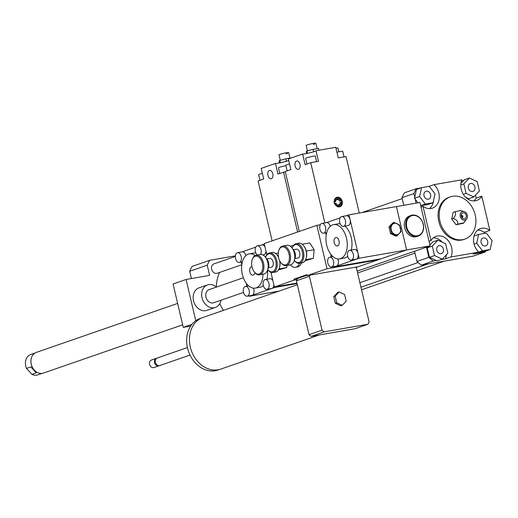 <?xml version="1.0" encoding="UTF-8"?>
<svg xmlns="http://www.w3.org/2000/svg" width="518" height="518" viewBox="0 0 518 518"><rect width="100%" height="100%" fill="white"/><g stroke="black" fill="none" stroke-linecap="round" stroke-linejoin="round"><path stroke-width="0.78" d="M243.518 292.411L213.72 302.739A6.954 5.543 -109.1 0 1 213.021 302.92A6.954 5.543 -109.1 0 1 206.067 297.559A6.954 5.543 -109.1 0 1 209.162 289.601L243.356 277.752M221.011 300.213A11.92 9.505 -109.1 0 1 215.346 307.433A11.92 9.505 -109.1 0 1 214.154 307.737A11.92 9.505 -109.1 0 1 202.227 298.549A11.92 9.505 -109.1 0 1 207.537 284.906A11.92 9.505 -109.1 0 1 216.459 287.069M215.346 307.433L206.85 310.379A11.92 9.505 -109.1 0 1 205.659 310.683A11.92 9.505 -109.1 0 1 193.732 301.495A11.92 9.505 -109.1 0 1 199.048 287.853L207.537 284.906M191.9 324.372L183.249 327.363L173.077 283.981L186.098 279.467L195.772 320.726M190.656 326.081L183.249 327.363M235.399 255.84L209.706 260.308A49.663 39.614 70.9 0 0 207.232 265.184L209.622 275.375L186.098 279.467M207.232 265.184L189.685 271.264L191.388 278.548M468.343 188.053A4.157 3.315 -109.1 0 1 470.266 183.553A4.157 3.315 -109.1 0 1 474.76 186.396A4.157 3.315 -109.1 0 1 472.986 191.414A4.157 3.315 -109.1 0 1 468.343 188.053M483.456 237.924A4.157 3.315 -109.1 0 1 487.619 241.123A4.157 3.315 -109.1 0 1 485.767 245.888A4.157 3.315 -109.1 0 1 481.267 243.052A4.157 3.315 -109.1 0 1 483.041 238.027A4.157 3.315 -109.1 0 1 483.456 237.924M443.376 249.093A4.157 3.315 -109.1 0 1 441.459 253.593A4.157 3.315 -109.1 0 1 436.959 250.751A4.157 3.315 -109.1 0 1 438.733 245.733A4.157 3.315 -109.1 0 1 443.376 249.093M479.403 191.058L473.847 196.95L466.07 193.376L463.85 183.909L469.405 178.024L477.182 181.591L479.403 191.058M465.695 197.313L468.751 198.711L473.847 196.95M463.325 194.328L466.07 193.376M460.767 184.978L463.85 183.909M460.89 183.411L464.309 179.785L469.405 178.024M482.478 250.822L476.702 243.298L478.632 234.434L486.331 233.094L492.1 240.617L490.17 249.482L482.478 250.822L478.8 252.098M474.119 244.192L476.702 243.298M474.035 236.027L478.632 234.434M477.518 252.564L485.081 251.249L490.17 249.482M432.316 246.095L437.872 240.203L445.648 243.771L447.869 253.237L442.314 259.129L434.537 255.555L432.316 246.095L427.22 247.857L428.593 246.4M429.921 245.001L432.776 241.964L437.872 240.203M434.537 255.555L429.441 257.323L437.218 260.891L442.314 259.129M429.441 257.323L427.22 247.857M428.263 199.229A4.157 3.315 -109.1 0 1 424.1 196.024A4.157 3.315 -109.1 0 1 425.951 191.259A4.157 3.315 -109.1 0 1 430.452 194.101A4.157 3.315 -109.1 0 1 428.677 199.119A4.157 3.315 -109.1 0 1 428.263 199.229M429.241 186.325L435.016 193.849L433.087 202.713L425.388 204.053L419.619 196.529L421.548 187.665L429.241 186.325M420.713 205.75L427.991 204.481L433.087 202.713M420.694 205.678L425.388 204.053M418 202.823L414.523 198.297L419.619 196.529M414.523 198.297L416.453 189.433L421.548 187.665M475.479 195.215L476.159 198.122L481.824 196.16A13.908 11.092 -109.1 0 1 476.748 200.427A13.908 11.092 -109.1 0 1 463.986 195.318A13.908 11.092 -109.1 0 1 461.862 179.804L434.032 184.641A13.908 11.092 -109.1 0 1 439.27 197.96A13.908 11.092 -109.1 0 1 432.433 208.132A13.908 11.092 -109.1 0 1 423.005 206.384L421.024 207.077M473.743 200.919A13.908 11.092 70.9 0 0 476.159 198.122M461.467 180.847L463.668 180.465M485.735 251.023A49.663 39.614 -109.1 0 1 485.178 251.988L473.161 254.079L478.82 252.117A13.908 11.092 -109.1 0 1 473.575 238.792A13.908 11.092 -109.1 0 1 480.419 228.619A13.908 11.092 -109.1 0 1 489.847 230.368L484.188 232.329A13.908 11.092 70.9 0 0 477.751 230.089M484.188 232.329L484.44 233.424M429.046 241.284L431.028 240.598A13.908 11.092 -109.1 0 1 436.104 236.331A13.908 11.092 -109.1 0 1 448.866 241.44A13.908 11.092 -109.1 0 1 450.99 256.954L445.331 258.916A13.908 11.092 70.9 0 0 446.354 254.843M442.255 242.217A13.908 11.092 70.9 0 0 433.443 237.801M436.324 260.483L433.307 261.007A49.663 39.614 -109.1 0 1 428.833 257.342L426.443 247.151M445.331 258.916L440.501 259.758M403.775 205.296L401.987 197.688A49.663 39.614 -109.1 0 1 404.461 192.813L416.349 188.694L420.81 187.917M429.105 186.351L434.032 184.641M481.824 196.16L489.847 230.368M431.028 240.598L423.005 206.384M416.122 203.153L415.19 199.158M414.743 197.274L413.876 193.57A49.663 39.614 -109.1 0 1 416.349 188.694M401.987 197.688L413.876 193.57M485.178 251.988L473.29 256.106L421.419 265.125A49.663 39.614 -109.1 0 1 416.945 261.46L414.555 251.269M416.945 261.46L428.833 257.342M429.435 208.624A13.908 11.092 70.9 0 0 433.553 200.563M464.122 211.564L460.45 210.548L453.146 212.231L451.67 219.01L456.086 224.767L463.526 223.2L466.692 218.965A4.468 3.568 -109.1 0 1 460.748 217.761A4.468 3.568 -109.1 0 1 462.768 211.486A4.468 3.568 -109.1 0 1 464.122 211.564A4.468 3.568 -109.1 0 1 467.152 214.659A4.468 3.568 -109.1 0 1 466.692 218.965M454.7 211.694C456.313 213.222 455.821 215.482 453.224 218.473L451.67 219.01M453.224 218.473C456.805 219.658 458.275 221.581 457.64 224.229L456.086 224.767M457.64 224.229C461.706 223.154 463.668 222.811 463.526 223.2M461.506 215.643A0.991 0.79 -109.1 0 1 462.108 217.385M461.305 216.006A0.991 0.79 -109.1 0 1 462.852 216.22A0.991 0.79 -109.1 0 1 461.726 217.223M463.086 212.84A3.082 2.454 -109.1 0 1 466.064 214.899A3.082 2.454 -109.1 0 1 465.268 218.499A3.082 2.454 -109.1 0 1 462.017 217.67A3.082 2.454 -109.1 0 1 461.253 215.475A3.082 2.454 -109.1 0 1 463.086 212.84M452.473 196.29A22.352 17.826 -109.1 0 1 474.838 213.526A22.352 17.826 -109.1 0 1 464.879 239.102A22.352 17.826 -109.1 0 1 440.714 223.821A22.352 17.826 -109.1 0 1 450.239 196.866A22.352 17.826 -109.1 0 1 452.473 196.29M464.879 239.102L463.746 239.497A22.352 17.826 -109.1 0 1 439.581 224.216A22.352 17.826 -109.1 0 1 449.106 197.261L450.239 196.866M478.82 252.117L450.99 256.954M421.419 265.125L433.307 261.007M223.439 310.36A33.774 26.936 -109.1 0 1 219.781 303.632M216.375 286.998A33.774 26.936 -109.1 0 1 219.651 272.416M241.789 264.743L217.204 273.264A4.966 3.963 -109.1 0 1 216.705 273.387A4.966 3.963 -109.1 0 1 211.739 269.561A4.966 3.963 -109.1 0 1 213.953 263.876L235.353 256.462M209.706 260.308L192.152 266.388A49.663 39.614 70.9 0 0 189.685 271.264M31.896 374.352L26.515 368.415L30.847 366.912L36.228 372.856L31.896 374.352A10.774 8.599 -109.1 0 0 37.808 374.857L42.062 373.387M26.515 368.415A10.774 8.599 -109.1 0 1 30.75 354.493L35.004 353.017M31.274 358.301A10.774 8.599 70.9 0 0 31.261 358.352A10.774 8.599 70.9 0 0 35.82 371.51A10.774 8.599 70.9 0 0 35.865 371.542M177.635 303.431L36.312 352.408A10.923 8.715 70.9 0 0 31.294 358.242A10.923 8.715 70.9 0 0 34.311 370.111A10.923 8.715 70.9 0 0 35.917 371.581A10.923 8.715 70.9 0 0 43.467 373.057L182.653 324.818M254.817 272.565A4.254 2.545 80.1 0 1 253.231 275.116A4.254 2.545 80.1 0 1 252.991 275.181A4.254 2.545 80.1 0 1 249.754 271.419A4.254 2.545 80.1 0 1 251.541 266.796A4.254 2.545 80.1 0 1 251.968 266.783M239.53 262.367A4.966 2.972 80.1 0 1 239.251 262.445A4.966 2.972 80.1 0 1 235.515 258.294A4.966 2.972 80.1 0 1 237.27 252.726A4.966 2.972 80.1 0 1 237.548 252.654A4.966 2.972 80.1 0 1 241.278 256.805A4.966 2.972 80.1 0 1 239.53 262.367M241.971 251.91A4.966 2.972 80.1 0 1 242.249 251.839A4.966 2.972 80.1 0 1 245.888 255.568M267.256 289.251A4.966 2.972 80.1 0 1 266.977 289.322A4.966 2.972 80.1 0 1 263.202 284.939A4.966 2.972 80.1 0 1 265.274 279.532A4.966 2.972 80.1 0 1 269.01 283.683A4.966 2.972 80.1 0 1 267.256 289.251M273.873 284.829A4.966 2.972 80.1 0 1 271.963 288.429A4.966 2.972 80.1 0 1 271.685 288.5L266.977 289.322M265.274 279.532L269.982 278.716A4.966 2.972 80.1 0 1 272.889 280.626M257.31 255.044A4.966 2.972 80.1 0 1 255.167 249.993A4.966 2.972 80.1 0 1 257.083 245.862A4.966 2.972 80.1 0 1 257.362 245.791A4.966 2.972 80.1 0 1 260.774 248.789A4.966 2.972 80.1 0 1 260.535 254.487M265.961 251.081A4.966 2.972 80.1 0 1 263.772 254.759L262.853 254.914M261.784 245.046A4.966 2.972 80.1 0 1 262.069 244.969A4.966 2.972 80.1 0 1 264.97 246.879M247.442 296.115A4.966 2.972 80.1 0 1 247.164 296.186A4.966 2.972 80.1 0 1 243.382 291.802A4.966 2.972 80.1 0 1 245.461 286.402A4.966 2.972 80.1 0 1 249.197 290.546A4.966 2.972 80.1 0 1 247.442 296.115M253.412 288.163A4.966 2.972 80.1 0 1 252.149 295.299A4.966 2.972 80.1 0 1 251.871 295.37L247.164 296.186M274.676 286.933L274.793 287.451L249.32 296.277L249.21 295.83M261.927 244.995L264.335 244.159M246.944 286.143L246.27 283.281M241.835 264.387L241.297 262.089M242.107 251.865L255.743 247.138M255.199 255.549A17.385 10.399 -99.9 0 0 249.281 253.865A17.385 10.399 -99.9 0 0 242.016 272.772A17.385 10.399 -99.9 0 0 255.238 288.112L259.945 287.296A17.385 10.399 -99.9 0 0 260.923 287.043A17.385 10.399 -99.9 0 0 263.345 285.593M266.887 279.254A17.385 10.399 -99.9 0 0 267.482 270.331M255.821 252.998A17.385 10.399 -99.9 0 0 253.988 253.043L249.281 253.865M255.238 288.112A17.385 10.399 -99.9 0 0 256.222 287.859A17.385 10.399 -99.9 0 0 262.93 274.229M278.937 291.129L249.32 296.277M297.047 283.579L274.793 287.451M292.281 247.74L292.165 248.109A9.136 5.465 80.1 0 1 301.301 248.795A9.136 5.465 80.1 0 1 299.236 262.471A9.136 5.465 80.1 0 1 294.315 260.457L294.548 260.768A9.933 5.944 -99.9 0 0 299.488 263.28A9.933 5.944 -99.9 0 0 300.045 263.138A9.933 5.944 -99.9 0 0 303.548 252.001A9.933 5.944 -99.9 0 0 296.082 243.706A9.933 5.944 -99.9 0 0 292.281 247.74A9.933 5.944 -99.9 0 0 292.191 248.038M296.082 243.706L298.75 243.24A9.933 5.944 80.1 0 1 301.282 243.674A9.933 5.944 80.1 0 1 303.69 245.759A9.933 5.944 80.1 0 1 305.957 258.78A9.933 5.944 80.1 0 1 302.713 262.671A9.933 5.944 80.1 0 1 302.156 262.814L299.488 263.28M293.415 249.715L296.393 249.197A4.468 2.674 80.1 0 1 299.754 252.933A4.468 2.674 80.1 0 1 298.174 257.938A4.468 2.674 80.1 0 1 297.921 258.003L294.949 258.521M306.047 258.488A9.136 5.465 -99.9 0 0 306.138 258.21A9.136 5.465 -99.9 0 0 306.3 251.178L306.274 251.049A9.136 5.465 -99.9 0 0 304.06 246.231A9.136 5.465 -99.9 0 0 303.872 246.005M292.812 249.016A6.954 4.157 80.1 0 1 293.305 249.572A6.954 4.157 80.1 0 1 294.891 258.689A6.954 4.157 80.1 0 1 294.619 259.389M294.982 258.391A6.158 3.684 -99.9 0 0 295.079 258.126A6.158 3.684 -99.9 0 0 293.674 250.045A6.158 3.684 -99.9 0 0 293.492 249.825M282.75 246.024L286.985 245.286A9.933 5.944 80.1 0 1 291.925 247.805A9.933 5.944 80.1 0 1 294.192 260.826A9.933 5.944 80.1 0 1 290.948 264.717A9.933 5.944 80.1 0 1 290.391 264.86L286.156 265.598A9.933 5.944 -99.9 0 0 286.713 265.456A9.933 5.944 -99.9 0 0 290.216 254.319A9.933 5.944 -99.9 0 0 282.75 246.024A9.933 5.944 -99.9 0 0 278.949 250.058A9.933 5.944 -99.9 0 0 278.859 250.356M294.282 260.535A9.136 5.465 -99.9 0 0 294.379 260.256A9.136 5.465 -99.9 0 0 292.294 248.277A9.136 5.465 -99.9 0 0 292.113 248.051M281.028 262.84A9.933 5.944 -99.9 0 0 281.216 263.086A9.933 5.944 -99.9 0 0 286.156 265.598M285.904 264.789A9.136 5.465 80.1 0 1 280.847 262.613A9.136 5.465 80.1 0 1 278.762 250.628A9.136 5.465 80.1 0 1 287.917 251.01A9.136 5.465 80.1 0 1 285.904 264.789M302.188 244.25L309.725 242.936L314.154 249.741L306.28 251.113M314.154 249.741L313.345 258.365L305.594 259.712M313.345 258.365L305.05 260.709M265.676 256.96L265.553 257.329A9.136 5.465 80.1 0 1 274.695 258.016A9.136 5.465 80.1 0 1 272.63 271.691A9.136 5.465 80.1 0 1 267.702 269.677L267.935 269.988A9.933 5.944 -99.9 0 0 272.876 272.5A9.933 5.944 -99.9 0 0 273.439 272.358A9.933 5.944 -99.9 0 0 276.942 261.221A9.933 5.944 -99.9 0 0 269.477 252.926A9.933 5.944 -99.9 0 0 265.676 256.96A9.933 5.944 -99.9 0 0 265.585 257.258M279.532 260.418A9.933 5.944 80.1 0 1 279.344 268A9.933 5.944 80.1 0 1 276.107 271.892A9.933 5.944 80.1 0 1 275.544 272.034L272.876 272.5M269.477 252.926L272.138 252.467A9.933 5.944 80.1 0 1 274.669 252.901A9.933 5.944 80.1 0 1 277.078 254.979A9.933 5.944 80.1 0 1 278.561 257.478M266.809 258.935L269.781 258.417A4.468 2.674 80.1 0 1 273.141 262.153A4.468 2.674 80.1 0 1 271.568 267.165A4.468 2.674 80.1 0 1 271.315 267.23L268.337 267.748M279.435 267.709A9.136 5.465 -99.9 0 0 279.532 267.43A9.136 5.465 -99.9 0 0 279.817 261.001M278.477 257.064A9.136 5.465 -99.9 0 0 277.447 255.452A9.136 5.465 -99.9 0 0 277.266 255.225M266.207 258.236A6.954 4.157 80.1 0 1 266.699 258.799A6.954 4.157 80.1 0 1 268.285 267.916A6.954 4.157 80.1 0 1 268.013 268.609M268.376 267.612A6.158 3.684 -99.9 0 0 268.473 267.346A6.158 3.684 -99.9 0 0 267.068 259.272A6.158 3.684 -99.9 0 0 266.887 259.045M256.145 255.244L260.379 254.513A9.933 5.944 80.1 0 1 265.313 257.025A9.933 5.944 80.1 0 1 267.579 270.046A9.933 5.944 80.1 0 1 264.342 273.938A9.933 5.944 80.1 0 1 263.779 274.08L259.544 274.818A9.933 5.944 -99.9 0 0 260.107 274.676A9.933 5.944 -99.9 0 0 263.61 263.539A9.933 5.944 -99.9 0 0 256.145 255.244A9.933 5.944 -99.9 0 0 252.344 259.278A9.933 5.944 -99.9 0 0 252.253 259.576M267.67 269.755A9.136 5.465 -99.9 0 0 267.767 269.477A9.136 5.465 -99.9 0 0 265.682 257.498A9.136 5.465 -99.9 0 0 265.501 257.271M254.422 272.06A9.933 5.944 -99.9 0 0 254.603 272.306A9.933 5.944 -99.9 0 0 259.544 274.818M259.298 274.009A9.136 5.465 80.1 0 1 254.241 271.833A9.136 5.465 80.1 0 1 252.156 259.848A9.136 5.465 80.1 0 1 261.312 260.23A9.136 5.465 80.1 0 1 259.298 274.009M278.276 252.998L275.576 253.47M286.933 265.462L286.739 267.586L278.982 268.933M286.739 267.586L278.438 269.93M296.568 161.053A4.254 2.545 80.1 0 1 296.808 160.988A4.254 2.545 80.1 0 1 300.045 164.75A4.254 2.545 80.1 0 1 298.264 169.373A4.254 2.545 80.1 0 1 295.066 165.818A4.254 2.545 80.1 0 1 296.568 161.053M333.793 202.182L334.291 202.098M335.152 203.354A4.293 3.425 -109.1 0 0 338.61 206.248A4.293 3.425 -109.1 0 0 341.705 203.814A4.293 3.425 -109.1 0 0 341.835 202.188L341.038 202.331A3.302 2.635 -109.1 0 1 337.121 204.727A3.302 2.635 -109.1 0 1 335.949 203.211L334.129 203.626M341.038 202.331L340.002 202.609A2.732 2.176 70.9 0 1 336.94 204.578M341.491 200.744L339.666 201.159L341.491 200.744A4.293 3.425 -109.1 0 0 339.886 198.569L339.53 198.303A4.869 3.885 -109.1 0 1 339.711 198.446M341.64 204.021A4.869 3.885 -109.1 0 1 341.589 204.247A4.869 3.885 -109.1 0 1 339.141 206.909M339.666 201.159A2.732 2.176 70.9 0 0 337.555 199.572A2.732 2.176 70.9 0 0 335.67 200.919M335.612 201.767A3.302 2.635 -109.1 0 1 335.722 200.693A3.302 2.635 -109.1 0 1 338.034 198.808A3.302 2.635 -109.1 0 1 340.695 200.88M335.962 197.727A4.869 3.885 -109.1 0 1 339.53 198.303M334.816 201.903A4.293 3.425 -109.1 0 1 336.305 198.297A4.293 3.425 -109.1 0 1 339.886 198.569M341.796 202.195A4.966 3.963 70.9 0 0 341.679 201.56A4.966 3.963 70.9 0 0 341.446 200.796M340.494 199.126A4.966 3.963 70.9 0 0 336.422 197.468M339.666 206.824A4.966 3.963 70.9 0 0 341.841 203.004M342.243 201.366A4.966 3.963 -109.1 0 1 339.95 206.74A4.966 3.963 -109.1 0 1 334.583 203.347A4.966 3.963 -109.1 0 1 336.7 197.358A4.966 3.963 -109.1 0 1 342.243 201.366M313.254 143.596L314.387 143.201L314.614 144.166A4.966 0.388 166.8 0 0 313.435 144.373L313.209 143.408A4.966 0.388 -13.2 0 0 306.164 145.409L307.446 150.867M314.387 143.201A4.966 0.388 -13.2 0 1 315.838 143.143L317.126 148.647M318.9 150.233L318.473 148.413L313.034 149.352L306.921 151.003L306.242 151.709L306.669 153.516M313.617 151.819L313.034 149.352M307.472 153.354L306.921 151.003M316.608 161.674L315.3 156.073A4.966 0.388 166.8 0 0 311.907 156.494A4.966 0.388 166.8 0 0 306.539 157.893A4.966 0.388 166.8 0 0 305.626 158.34L306.954 164.005M289.536 163.947A4.966 0.388 166.8 0 0 286.726 164.756A4.966 0.388 166.8 0 0 285.813 165.21L287.14 170.869M344.062 156.896L342.748 151.301A4.966 0.388 166.8 0 0 336.933 152.273M359.265 213.04L346.018 156.559L338.254 157.906L335.768 147.3L316.006 150.738L318.492 161.344L310.729 162.697L305.121 164.64L302.635 154.034A6.954 0.537 166.8 0 0 309.421 152.92A6.954 0.537 166.8 0 0 316.045 150.9M305.134 164.633L302.648 154.034L288.371 158.974L290.857 169.58L285.25 171.523L299.307 231.429M336.014 148.342A6.954 0.537 166.8 0 0 337.859 147.908L338.85 151.826M324.851 222.908L310.729 162.697M269.392 170.467A4.254 2.545 80.1 0 1 269.632 170.409A4.254 2.545 80.1 0 1 272.869 174.165A4.254 2.545 80.1 0 1 271.089 178.788A4.254 2.545 80.1 0 1 267.897 175.233A4.254 2.545 80.1 0 1 269.392 170.467M286.078 153.011L287.212 152.622L287.438 153.587A4.966 0.388 166.8 0 0 286.26 153.788L286.033 152.823A4.966 0.388 -13.2 0 0 278.988 154.824L280.27 160.282M287.212 152.622A4.966 0.388 -13.2 0 1 288.662 152.557L289.95 158.061M291.323 157.951L285.865 158.773L279.746 160.425L279.066 161.13L279.493 162.937M286.441 161.234L285.865 158.773M280.296 162.769L279.746 160.425M285.923 165.682A4.966 0.388 166.8 0 0 279.364 167.308A4.966 0.388 166.8 0 0 278.451 167.761L279.778 173.42M262.361 173.368A4.966 0.388 166.8 0 0 259.55 174.177A4.966 0.388 166.8 0 0 258.637 174.624L259.965 180.29M285.321 171.808L277.952 174.054L275.472 163.448A6.954 0.537 166.8 0 0 281.837 162.432A6.954 0.537 166.8 0 0 288.707 160.418M275.459 163.448L261.195 168.395L263.681 179.001L258.074 180.944L272.131 240.851M297.604 232.019L283.553 172.112M412.198 215.132A10.923 8.715 70.9 0 0 411.111 215.41A10.923 8.715 70.9 0 0 406.455 228.587A10.923 8.715 70.9 0 0 418.266 236.059A10.923 8.715 70.9 0 0 423.135 223.556A10.923 8.715 70.9 0 0 412.198 215.132M418.266 236.059L416.848 236.551A10.923 8.715 -109.1 0 1 405.037 229.079A10.923 8.715 -109.1 0 1 409.693 215.902L411.111 215.41M412.593 215.514A10.431 8.32 70.9 0 0 409.026 231.941A10.431 8.32 70.9 0 0 423.29 229.461A10.431 8.32 70.9 0 0 412.593 215.514M357.187 271.147L430.121 245.875L419.949 202.486L396.419 206.578L406.598 249.961L430.121 245.875M337.762 258.929A4.966 2.972 80.1 0 1 336.506 266.064L333.676 267.042L381.118 258.793L406.598 249.961L355.84 267.553M290.391 246.27A10.923 6.533 80.1 0 1 291.783 245.746A10.923 6.533 80.1 0 1 293.227 245.759M299.559 263.267A10.923 6.533 80.1 0 1 295.525 267.275A10.923 6.533 80.1 0 1 290.384 264.86M301.515 262.924A10.923 6.533 80.1 0 1 297.487 266.932L295.525 267.275M339.109 291.964L344.6 294.483L346.166 301.165L342.243 305.322L336.752 302.797L335.185 296.121L339.109 291.964L337.697 292.45L333.773 296.613L335.185 296.121M336.752 302.797L335.34 303.289L340.831 305.814L342.243 305.322M335.34 303.289L333.773 296.613M319.321 334.952L220.823 369.088A27.318 21.788 -109.1 0 1 191.291 350.414A27.318 21.788 -109.1 0 1 202.933 317.469L297.326 284.758M219.567 369.47L217.974 370.02A27.266 21.75 -109.1 0 1 188.5 351.379A27.266 21.75 -109.1 0 1 200.116 318.492L201.709 317.942M190.022 355.057L159.822 365.527A3.976 3.166 -109.1 0 1 155.523 362.807A3.976 3.166 -109.1 0 1 157.219 358.016L187.419 347.552M159.382 365.63A3.976 3.166 -109.1 0 1 158.968 365.818A3.976 3.166 -109.1 0 1 154.675 363.099A3.976 3.166 -109.1 0 1 156.371 358.307A3.976 3.166 -109.1 0 1 156.805 358.203M158.968 365.818L154.014 367.534A3.976 3.166 -109.1 0 1 149.721 364.821A3.976 3.166 -109.1 0 1 151.418 360.029L156.371 358.307M266.809 254.701L264.206 243.596L316.854 225.349L327.033 268.738L378.004 259.874L358.191 266.738L307.213 275.602L306.986 274.637L293.965 279.15L294.192 280.115L274.378 286.985L270.94 272.319M355.432 267.217A40.728 32.485 -109.1 0 1 356.468 268.097L369.107 321.982A40.728 32.485 -109.1 0 1 367.961 324.249L324.132 331.87A40.728 32.485 -109.1 0 1 322.054 330.167L309.414 276.282A40.728 32.485 -109.1 0 1 309.971 275.123M307.122 275.213L297.539 278.529A40.728 32.485 -109.1 0 0 296.95 279.636A40.728 32.485 70.9 0 0 296.393 280.795L309.032 334.68A40.728 32.485 70.9 0 0 311.104 336.383L354.94 328.755L367.961 324.249M324.132 331.87L311.104 336.383M322.054 330.167L309.032 334.68M309.414 276.282L296.393 280.795M297.539 278.529L293.965 279.15M296.95 279.636L294.192 280.115M327.033 268.738L307.213 275.602M296.924 283.061L274.378 286.985M320.292 224.754L316.854 225.349M378.004 259.874L377.887 259.356M337.587 245.882A4.254 2.545 80.1 0 1 337.347 245.946A4.254 2.545 80.1 0 1 334.11 242.184A4.254 2.545 80.1 0 1 335.891 237.561A4.254 2.545 80.1 0 1 339.089 241.116A4.254 2.545 80.1 0 1 337.587 245.882M401.016 231.643L397.099 235.807L391.608 233.281L390.041 226.606L393.965 222.442L399.449 224.967L401.016 231.643M394.528 223.316A5.86 4.675 70.9 0 0 392.527 232.55A5.86 4.675 70.9 0 0 400.537 231.157A5.86 4.675 70.9 0 0 394.528 223.316M397.099 235.807L396.017 236.176L390.527 233.657L388.96 226.975L392.884 222.818L393.965 222.442M388.96 226.975L390.041 226.606M390.527 233.657L391.608 233.281M323.886 233.139A4.966 2.972 80.1 0 1 323.601 233.21A4.966 2.972 80.1 0 1 319.871 229.06A4.966 2.972 80.1 0 1 321.62 223.498A4.966 2.972 80.1 0 1 321.905 223.42A4.966 2.972 80.1 0 1 325.634 227.57A4.966 2.972 80.1 0 1 323.886 233.139M326.327 222.675A4.966 2.972 80.1 0 1 326.605 222.604A4.966 2.972 80.1 0 1 330.244 226.334M351.612 260.017A4.966 2.972 80.1 0 1 351.334 260.088A4.966 2.972 80.1 0 1 347.559 255.704A4.966 2.972 80.1 0 1 349.631 250.298A4.966 2.972 80.1 0 1 353.367 254.448A4.966 2.972 80.1 0 1 351.612 260.017M349.631 250.298L354.338 249.482A4.966 2.972 80.1 0 1 358.022 253.393A4.966 2.972 80.1 0 1 356.319 259.194A4.966 2.972 80.1 0 1 356.041 259.265L351.334 260.088M343.699 226.269A4.966 2.972 80.1 0 1 343.421 226.34A4.966 2.972 80.1 0 1 339.685 222.196A4.966 2.972 80.1 0 1 341.44 216.628A4.966 2.972 80.1 0 1 341.718 216.556A4.966 2.972 80.1 0 1 345.448 220.7A4.966 2.972 80.1 0 1 343.699 226.269M346.141 215.812A4.966 2.972 80.1 0 1 346.425 215.734A4.966 2.972 80.1 0 1 350.103 219.651A4.966 2.972 80.1 0 1 348.122 225.524L343.421 226.34M331.798 266.88A4.966 2.972 80.1 0 1 331.52 266.951A4.966 2.972 80.1 0 1 327.739 262.568A4.966 2.972 80.1 0 1 329.817 257.168A4.966 2.972 80.1 0 1 333.553 261.318A4.966 2.972 80.1 0 1 331.798 266.88M346.283 215.76L348.977 214.828L359.149 258.217L336.506 266.064A4.966 2.972 80.1 0 1 336.227 266.135L331.52 266.951M333.676 267.042L333.566 266.595M331.293 256.909L330.626 254.047M326.191 235.153L325.654 232.854M326.463 222.63L340.099 217.903M339.594 258.883A17.385 10.399 -99.9 0 0 340.579 258.624A17.385 10.399 -99.9 0 0 346.704 239.141A17.385 10.399 -99.9 0 0 333.637 224.631A17.385 10.399 -99.9 0 0 326.372 243.538A17.385 10.399 -99.9 0 0 339.594 258.883L344.302 258.061A17.385 10.399 -99.9 0 0 345.279 257.809A17.385 10.399 -99.9 0 0 347.695 256.358M351.243 250.019A17.385 10.399 -99.9 0 0 344.975 226.068M340.177 223.763A17.385 10.399 -99.9 0 0 338.345 223.808L333.637 224.631M359.149 258.217L406.598 249.961L396.419 206.578L348.977 214.828M337.859 147.908L338.785 151.845M275.472 163.448L277.959 174.048M360.949 287.212L427.946 263.992M359.9 282.711L418.143 262.529M357.614 272.992L414.989 253.108M361.558 289.789L444.101 261.182M362.037 212.555L402.208 198.634M242.249 251.839L237.548 252.654M242.34 261.907L239.251 262.445M262.069 244.969L257.362 245.791M248.608 285.852L245.461 286.402M304.06 246.231L303.69 245.759M306.138 258.21L305.957 258.78M293.674 250.045L293.305 249.572M295.079 258.126L294.891 258.689M292.294 248.277L291.925 247.805M294.379 260.256L294.192 260.826M280.847 262.613L281.216 263.086M278.762 250.628L278.949 250.058M277.447 255.452L277.078 254.979M279.532 267.43L279.344 268M267.068 259.272L266.699 258.799M268.473 267.346L268.285 267.916M265.682 257.498L265.313 257.025M267.767 269.477L267.579 270.046M254.241 271.833L254.603 272.306M252.156 259.848L252.344 259.278M341.705 203.814L341.589 204.247M293.434 245.454L291.783 245.746M326.605 222.604L321.905 223.42M326.696 232.673L323.601 233.21M346.425 215.734L341.718 216.556M332.964 256.617L329.817 257.168"/></g></svg>
